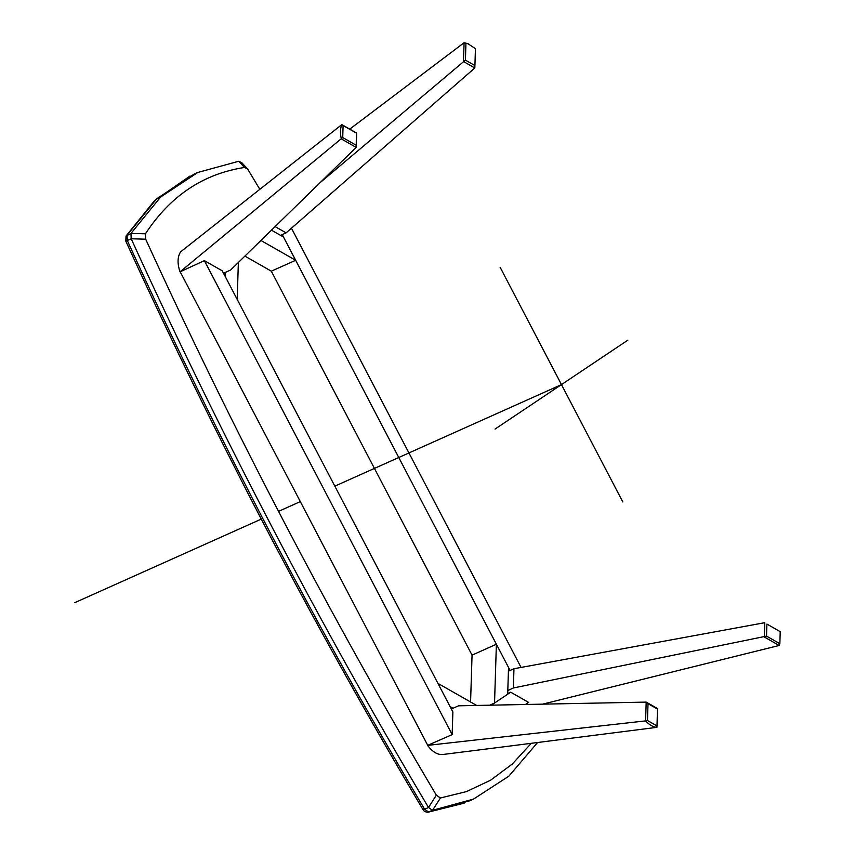 <?xml version="1.0" encoding="UTF-8"?>
<svg xmlns="http://www.w3.org/2000/svg" width="855" height="855" viewBox="0 0 855 855"><rect width="100%" height="100%" fill="white"/><g stroke="black" fill="none" stroke-linecap="round" stroke-linejoin="round"><path stroke-width="1.28" d="M275.096 226.596L286.094 232.87L474.803 67.983L463.485 61.528L464.073 42.75L467.781 43.605L475.444 48.692L474.92 65.546L465.409 60.128L465.943 43.274L468.797 44M320.091 182.66L465.409 60.128M280.611 235.392L286.094 232.87M349.748 129.137L464.073 42.75L465.943 43.274M474.92 65.546L474.803 67.983M244.893 256.105L271.324 271.185L295.659 260.283L283.518 237.049L271.452 230.166M260.903 240.458L295.659 260.283M225.175 272.499L225.057 276.186L237.198 299.421L238.363 262.485M223.529 273.258L230.722 269.945L356.193 147.391L356.642 133.07L341.808 124.606C340.183 128.549 340.034 133.316 341.359 138.938L356.193 147.391L356.407 133.102L343.101 125.514L342.716 137.559L356.022 145.147M451.322 708.987L458.59 705.813L646.188 702.105L645.589 720.883L427.575 745.389L452.156 734.605L452.872 711.948L222.268 270.843L204.377 260.647L180.01 271.847L342.716 137.559M180.01 271.847C177.22 263.468 177.434 256.789 180.64 251.83L341.808 124.606L343.101 125.514M507.71 693.544L510.713 692.197L528.604 702.404L525.483 704.488M491.347 705.161L510.713 692.197M648.015 703.665L646.188 702.105L657.495 708.549L656.993 725.938L647.481 720.519L648.015 703.665L657.516 709.084M501.767 747.067L656.907 727.338C653.081 727.049 649.308 724.901 645.589 720.883L647.481 720.519M427.575 745.389C432.726 752.197 437.995 755.2 443.382 754.409M656.993 725.938L656.907 727.338M476.652 705.45L437.931 683.369L450.072 706.604L452.979 708.261M494.543 703.024L507.688 694.217L508.533 667.466L496.381 644.232L494.543 703.024L489.701 705.193M271.324 271.185L472.056 655.133L496.381 644.232M472.056 655.133L470.581 701.998M507.806 690.541L513.363 687.976L513.962 668.738L764.798 622.686L764.338 637.018L779.172 645.472L779.867 643.601L780.209 631.653L766.903 624.064L766.529 636.109L779.835 643.697L779.172 645.472L542.626 704.146M513.363 687.976L766.529 636.109M508.415 671.154L513.962 668.738M766.903 624.064L780.209 631.653M427.586 745.047L180.287 272.008M452.156 734.605L204.377 260.647M282.257 234.633L510.082 670.427M521.069 667.434L291.448 228.2M244.498 167.473L247.576 168.937L241.794 162.728L238.759 161.264L244.498 167.473C203.244 173.811 170.231 195.913 145.468 233.778L145.681 239.186L131.189 238.78C220.558 434.874 319.663 624.449 428.505 807.494L432.534 810.305L440.432 797.982L466.392 791.612L490.535 780.241L512.316 764.017L531.265 743.337M259.792 189.265L247.576 168.937M145.681 239.186C233.233 430.76 330.115 616.092 436.339 795.171L428.505 807.494L424.614 809.236L423.514 808.894M440.432 797.982L436.339 795.171M427.895 812.25L432.534 810.305L473.456 799.126L508.843 776.19L537.549 742.546M238.759 161.264L197.847 172.432L160.633 197.013L130.954 233.436L145.468 233.778M126.529 240.832L131.189 238.78L130.954 233.436L126.016 236.076L154.605 200.551L190.067 175.991M126.016 236.076L125.824 241.174C215.139 437.172 314.202 626.662 423.011 809.632L423.001 809.621C423.898 811.256 425.544 812.132 427.949 812.239L464.222 803.134M561.468 384.611L334.829 486.153M300.319 501.607L278.527 511.376M261.277 519.103L74.791 602.657M500.122 267.262L622.814 501.96M627.891 340.13L495.034 429.082M194.203 174.067L156.732 198.755L127.064 235.178L127.299 240.533C216.657 436.616 315.762 626.191 424.614 809.236L428.644 812.047L469.812 800.761M442.698 754.516L507.186 746.383M469.555 800.868L473.456 799.126M193.946 174.174L197.847 172.432"/></g></svg>

